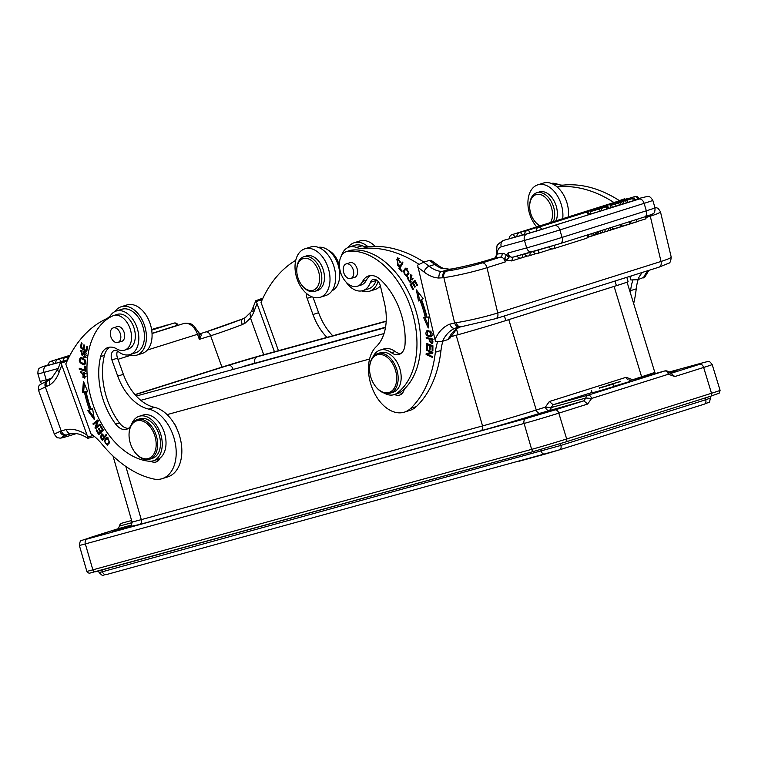 <?xml version="1.0" encoding="UTF-8"?>
<svg xmlns="http://www.w3.org/2000/svg" width="758" height="758" viewBox="0 0 758 758"><rect width="100%" height="100%" fill="white"/><g stroke="black" fill="none" stroke-linecap="round" stroke-linejoin="round"><path stroke-width="1.14" d="M620.129 381.568L607.366 385.329L620.167 381.691M613.629 386.381L629.642 381.568L628.903 379.085M599.256 387.878L612.947 384.116L599.341 388.153M612.947 384.116L613.696 386.599L600.071 390.721L592.159 392.843L591.42 390.361M669.883 373.088L677.065 370.738L669.466 372.784M319.535 276.481A16.6 10.783 72.5 0 1 314.267 289.802A16.6 10.783 72.5 0 1 302.006 285.425A16.6 10.783 72.5 0 1 296.842 272.349A16.6 10.783 72.5 0 1 296.804 268.948A16.6 10.783 72.5 0 1 308.032 258.705A16.6 10.783 72.5 0 1 319.535 276.481M314.778 291.375L317.413 290.541A18.154 11.796 -107.5 0 0 324.358 275.486A18.154 11.796 -107.5 0 0 306.488 255.91L303.854 256.744A18.154 11.796 72.5 0 1 321.724 276.319A18.154 11.796 72.5 0 1 314.778 291.375A18.154 11.796 72.5 0 1 302.556 286.098L302.006 285.425M296.804 268.948L296.871 268.086A18.154 11.796 72.5 0 1 303.854 256.744M339.423 266.342A18.154 11.796 -107.5 0 0 338.343 262.486A18.154 11.796 -107.5 0 0 328.593 250.453M339.707 274.86A18.154 11.796 -107.5 0 0 339.897 269.706M332.032 290.74A22.825 14.828 -107.5 0 0 338.125 264.968A22.825 14.828 -107.5 0 0 318.351 247.364M312.997 297.183L318.606 312.722A46.693 30.32 72.5 0 0 332.79 335.775M278.451 350.698L261.027 302.414A155.627 101.07 72.5 0 1 295.743 260.326M306.488 293.45A7.779 5.05 -107.5 0 0 307.132 298.339L312.959 314.504A46.693 30.32 -107.5 0 0 326.973 337.376M65.406 357.359A3.373 2.189 72.5 0 1 65.539 357.312A3.373 3.373 0 0 0 63.227 361.111L55.779 363.29A3.373 3.373 0 0 1 58.063 359.358A3.373 2.189 72.5 0 1 61.104 361.746M177.258 325.324L152.026 333.368M55.751 363.129L48.626 365.242A3.373 3.373 0 0 1 50.909 361.31A3.373 2.189 72.5 0 1 53.96 363.698M221.942 367.147L210.62 335.785A5.448 3.534 -107.5 0 0 205.721 331.976L242.702 318.891C241.461 319.601 241.3 321.506 242.238 324.595A30.87 1.478 -19.8 0 1 210.62 335.785L199.335 339.347L201.363 335.159L200.425 333.662M201.363 335.159L199.013 332.904L200.605 333.596L205.721 331.976A5.448 3.534 -107.5 0 0 205.513 332.051M152.026 333.539L183.948 323.467A15.302 9.939 -107.5 0 1 197.487 334.231L199.335 339.347L199.259 333.747L147.355 350.044M65.899 435.338L70.087 433.87M76.236 433.614L70.276 435.49A25.943 1.241 -19.8 0 1 65.88 435.3L70.826 433.69M51.677 378.621C49.422 379.36 48.844 381.416 49.933 384.799A41.5 26.956 -107.5 0 0 59.096 372.235A155.627 101.07 72.5 0 1 61.834 365.261L87.056 435.13A51.876 33.693 -107.5 0 0 66.088 429.549L61.218 430.961C62.544 434.002 64.458 435.3 66.96 434.865M49.933 384.799L45.376 387.082L61.218 430.961L59.854 431.529C61.246 434.476 63.265 435.736 65.88 435.3M242.238 324.595L245.175 323.098L250.491 318.038L263.737 354.735M66.088 429.549C67.898 433.14 69.679 434.476 71.442 433.557M87.833 438.314C81.722 434.343 76.103 432.79 70.996 433.661L68.286 434.391M51.174 378.839L57.911 369.146A5.448 3.146 19.7 0 0 59.096 372.235M129.097 433.188L129.144 432.61A20.75 13.473 72.5 0 1 137.122 419.648A20.75 13.473 72.5 0 1 155.797 434.144A20.75 13.473 72.5 0 1 149.61 459.225A20.75 13.473 72.5 0 1 135.635 453.189L135.265 452.744A19.717 12.801 -107.5 0 0 151.932 456.449A19.717 12.801 -107.5 0 0 154.424 434.647A19.717 12.801 -107.5 0 0 139.785 420.5A19.717 12.801 -107.5 0 0 129.097 433.188A19.717 12.801 -107.5 0 0 130.802 444.7A19.717 12.801 -107.5 0 0 135.265 452.744M137.122 419.648L139.946 418.757A20.75 13.473 72.5 0 1 158.621 433.254A20.75 13.473 72.5 0 1 152.424 458.334L149.61 459.225M120.768 341.564A7.779 5.05 -107.5 0 0 121.678 341.413A7.779 5.05 -107.5 0 0 123.999 332.013A7.779 5.05 -107.5 0 0 116.997 326.575A7.779 5.05 -107.5 0 0 116.163 326.973M111.426 329.285A7.656 4.965 72.5 0 1 113.274 327.882A7.656 4.965 72.5 0 1 119.669 332.07A7.656 4.965 72.5 0 1 119.736 341.072A7.656 4.965 72.5 0 1 117.878 342.474A7.656 4.965 72.5 0 1 111.483 338.286A7.656 4.965 72.5 0 1 111.426 329.285M131.57 424.262A15.567 10.11 -107.5 0 0 131.646 424.063A23.346 15.16 72.5 0 1 139.159 416.284A23.346 15.16 72.5 0 1 160.175 432.6A23.346 15.16 72.5 0 1 153.211 460.807A23.346 15.16 72.5 0 1 149.155 461.224A76.255 49.526 72.5 0 1 93.755 406.582A76.255 49.526 72.5 0 1 112.677 315.906A18.154 11.796 72.5 0 1 113.586 315.546A18.154 11.796 72.5 0 1 129.931 328.233A18.154 11.796 72.5 0 1 124.511 350.177A18.154 11.796 72.5 0 1 116.817 348.936A20.75 13.473 -107.5 0 0 108.034 347.515A20.75 13.473 -107.5 0 0 100.662 356.582A59.133 38.402 -107.5 0 0 104.007 402.214A59.133 38.402 -107.5 0 0 115.709 424.158A15.567 10.11 -107.5 0 0 126.633 429.255A15.567 10.11 -107.5 0 0 130.679 425.987M153.211 460.807L156.972 459.623A23.346 15.16 -107.5 0 0 160.127 457.965A23.346 15.16 -107.5 0 0 163.491 430.241A23.346 15.16 -107.5 0 0 142.921 415.1L139.159 416.284M109.976 347.136A20.75 13.473 -107.5 0 0 104.424 355.388A59.133 38.402 72.5 0 0 119.47 422.964A15.567 10.11 -107.5 0 0 128.424 428.374M124.511 350.177L128.273 348.993A18.154 11.796 -107.5 0 0 134.062 328.129A18.154 11.796 -107.5 0 0 117.348 314.362L113.586 315.546M150.842 461.252A12.971 8.423 -107.5 0 0 156.072 461.992A12.971 8.423 -107.5 0 0 156.565 461.802A12.971 8.423 -107.5 0 0 160.127 457.965M158.64 460.314A12.971 8.423 72.5 0 1 156.849 459.661M173.97 423.296L174.046 423.39A11.673 7.58 72.5 0 1 176.69 428.156A11.673 7.58 72.5 0 1 176.965 428.962M173.999 423.352A12.706 8.253 72.5 0 1 176.519 428.005M106.205 318.9A25.943 16.847 -107.5 0 0 110.895 314.968A22.825 14.828 72.5 0 1 115.358 311.358A22.825 14.828 72.5 0 1 116.23 311.036A22.825 14.828 72.5 0 1 135.417 323.732A22.825 14.828 72.5 0 1 135.303 350.641A22.825 14.828 72.5 0 1 130.84 354.251A22.825 14.828 72.5 0 1 129.969 354.573A22.825 14.828 72.5 0 1 118.22 351.56A7.779 5.05 -107.5 0 0 114.212 350.528A7.779 5.05 -107.5 0 0 111.89 359.936L117.717 376.091A46.693 30.32 -107.5 0 0 148.795 409.112A36.318 23.583 72.5 0 1 175.051 442.075A36.318 23.583 72.5 0 1 163.52 478.156A36.318 23.583 72.5 0 1 162.127 478.677A36.318 23.583 72.5 0 1 153.609 478.98A119.319 77.487 72.5 0 1 101.724 443.866A51.876 33.693 -107.5 0 0 91.007 433.889L65.785 364.011A155.627 101.07 72.5 0 1 106.205 318.9M129.969 354.573L135.616 352.792A22.825 14.828 -107.5 0 0 136.487 352.47A22.825 14.828 -107.5 0 0 144.38 334.363A22.825 14.828 -107.5 0 0 133.626 312.277A22.825 14.828 -107.5 0 0 121.877 309.255L116.23 311.036M162.127 478.677L167.774 476.896A36.318 23.583 -107.5 0 0 169.157 476.384A36.318 23.583 -107.5 0 0 180.688 440.294A36.318 23.583 -107.5 0 0 154.433 407.33A46.693 30.32 72.5 0 1 123.364 374.319L117.528 358.155A7.779 5.05 72.5 0 1 117.471 351.049M85.161 377.872L82.234 376.925M80.604 372.623L81.125 371.448M83.541 372.614L84.811 373.685L84.318 377.114L86.033 376.404M84.811 373.685L85.938 373.324M84.318 377.114L80.736 371.354L84.65 378.109L83.541 372.633L84.669 372.282M86.867 350.907L86.213 350.461M83.996 348.983L83.342 348.557M87.606 346.794L86.867 346.302L86.118 350.499L83.977 349.078L84.659 345.288L83.93 344.805L83.247 348.585L81.324 347.306L82.053 343.26L81.314 342.768L80.424 347.714L86.687 351.892L87.606 346.794M86.99 350.224L86.118 350.499M84.119 348.31L83.247 348.585M81.457 347.391L80.424 347.714M82.698 355.407L81.75 354.782L82.897 354.422L84.328 351.665M80.935 351.475L81.409 350.338M84.725 356.544L86.336 355.739M86.687 353.759L85.559 354.119L83.901 356.468L83.873 357.369L86.194 357.245L85.019 356.45M85.067 357.605L83.712 351.665L81.769 354.772L81.125 351.371L81.911 351.466L81.949 350.528L80.784 350.357L82.186 355.777L84.157 352.773M84.858 352.764L83.721 353.124L85.559 354.119M84.697 356.497L83.901 356.468M83.873 357.369L85.01 357.009M85.682 370.529L80.395 368.606M85.607 366.55L84.849 366.313L84.924 370.018L79.249 368.255L79.277 369.25L85.701 371.24L85.607 366.55M85.673 369.781L84.924 370.018M80.405 368.89L79.277 369.25M83.797 358.316L80.926 358.43L84.498 360.164L84.072 363.906L80.462 362.078L80.926 358.43M84.072 363.906L85.758 363.186M84.934 364.626L82.338 363.632M80.395 358.752L81.201 357.321M84.725 364.75L84.072 364.958C86.971 361.983 85.919 359.444 80.926 357.34C77.989 360.353 79.04 362.892 84.072 364.958L84.413 364.882M103.069 429.672L100.786 431.444L103.164 429.852M101.373 431.624L98.834 433.377L101.193 431.311M99.601 433.86L99.241 433.244M100.956 425.977L100.236 426.204L102.349 429.9M96.977 430.127L96.266 430.354L98.748 434.704L103.344 430.156L100.776 425.664L100.236 426.204M100.786 431.444L98.881 428.118L98.341 428.649L100.245 431.984M99.052 428.422L98.341 428.649M98.834 433.377L96.806 429.814L96.266 430.354M87.672 391.554L86.128 391.952L87.776 391.81L83.446 381.331L82.508 392.256L85.559 391.734L83.636 391.905L84.356 383.529M94.001 417.241L88.885 410.267L87.757 410.628L94.409 419.686L92.571 408.59L91.064 409.225L92.59 408.704M88.885 410.267L90.638 409.528A90.003 58.451 72.5 0 1 85.559 391.734M83.636 391.905L82.508 392.256M84.432 392.094A90.003 58.451 -107.5 0 0 89.51 409.879L90.638 409.528M87.757 410.628L89.51 409.879M91.064 409.225A87.407 56.765 72.5 0 1 86.128 391.952M96.351 428.043L94.987 427.929L95.413 428.782L100.35 424.859L99.942 424.063L96.067 427.152L100.141 424.452M94.267 423.893L98.057 420.311M96.114 427.578L96.285 427.076M96.067 427.152L98.294 420.775L97.867 419.923L92.931 423.845L93.329 424.641L97.204 421.562L94.987 427.929M94.058 423.485L92.931 423.845M98.114 421.268L97.204 421.562M108.612 438.01L107.788 438.162M106.764 444.444C104.263 442.663 104.396 440.635 107.172 438.361C109.692 440.209 109.559 442.236 106.764 444.444L109.408 442.975M105.703 439.46L107.266 437.375M107.854 445.05L106.499 444.425M109.664 442.16L106.698 437.451L104.31 440.644L107.295 445.334L109.664 442.16M101.401 437.565L101.004 436.798L101.752 434.931L103.874 437.195L102.358 439.024L101.411 437.555M102.358 439.034L103.486 438.674L105.002 436.835L103.874 437.195M103.012 434.552L101.752 434.931M101.544 436.959L100.416 437.319L102.349 440.389L106.594 435.272L106.101 434.505L104.377 436.589L106.471 435.073M101.383 435.177L102.141 433.908M103.107 439.469L102.737 438.91M104.377 436.589L101.572 433.936L100.435 437.309M87.056 435.13L87.862 438.276L94.608 436.627M87.919 437.053L93.111 435.414M67.737 359.69L60.574 362.315L61.303 363.006L67.026 361.196M61.834 365.261L61.303 363.006M46.38 386.656C45.565 383.52 46.266 381.397 48.484 380.289L48.446 380.308M242.702 318.881L243.754 318.426M245.725 317.441C244.057 318.123 243.877 320.009 245.175 323.098M250.064 313.641L250.491 318.038A41.5 26.956 -107.5 0 0 254.337 310.638A155.627 101.07 72.5 0 1 257.076 303.664L255.816 300.718L262.979 298.093M255.825 300.718L251.334 311.576L254.337 310.638L253.229 307.577M262.268 299.609L256.545 301.409M257.076 303.664L274.453 351.797M540.255 225.78A16.6 10.783 72.5 0 1 534.902 221.459A16.6 10.783 72.5 0 1 529.671 205.636A16.6 10.783 72.5 0 1 529.709 204.982A16.6 10.783 72.5 0 1 541.923 195.128A16.6 10.783 72.5 0 1 552.497 215.272A16.6 10.783 72.5 0 1 550.554 222.53M556.04 220.796A18.154 11.796 -107.5 0 0 557.329 214.533A18.154 11.796 -107.5 0 0 539.383 191.945L536.749 192.778A18.154 11.796 72.5 0 1 554.695 215.367A18.154 11.796 72.5 0 1 553.406 221.63M539.658 225.969A18.154 11.796 72.5 0 1 535.451 222.132L534.902 221.459M529.709 204.982L529.766 204.12A18.154 11.796 72.5 0 1 536.749 192.778M633.66 303.607A119.319 77.487 -107.5 0 0 636.237 288.864A51.876 33.693 72.5 0 1 638.132 279.569M632.864 280.185A51.876 33.693 -107.5 0 0 630.59 290.646A119.319 77.487 72.5 0 1 630.324 292.777M619.182 200.491A155.627 101.07 -107.5 0 0 563.564 185.085A25.943 16.847 72.5 0 1 557.414 184.137A22.825 14.828 -107.5 0 0 551.635 183.341A22.825 14.828 -107.5 0 0 551.246 183.398M557.092 186.913A25.943 16.847 -107.5 0 0 557.916 186.866A155.627 101.07 72.5 0 1 613.942 202.528M644.84 276.964L637.781 279.683L630.874 279.967L629.851 276.367M612.123 227.173L612.72 229.181L610.806 229.788M636.891 221.611L646.024 218.806L645.314 216.428M604.676 229.286L605.386 231.673L601.075 232.943L598.621 233.663L597.91 231.275M605.386 231.673L610.844 229.911L610.133 227.533M631.082 223.525L636.919 221.687L636.208 219.308M630.448 221.393L631.101 223.563L622.024 226.178M629.339 221.743L629.983 223.913M597.749 233.919L598.621 233.663M597.437 231.484L598.147 233.871L593.675 235.113M595.864 232.308L596.489 234.393M595.475 232.431L596.072 234.412M600.45 230.858L601.075 232.943M602.676 232.441L602.051 230.356M593.097 233.18L593.741 235.34L588.113 236.951M591.685 233.625L592.33 235.785M621.446 224.235L622.091 226.396L612.71 229.134M620.016 224.69L620.66 226.85M599.464 208.981L601.141 208.459L601.805 210.696L600.137 211.226L599.464 208.981L590.084 211.681L590.757 213.917L600.137 211.226M602.638 207.844L590.084 211.681M607.575 206.432L606.182 206.868L606.855 209.104L608.238 208.668L607.575 206.432L602.61 207.73M606.182 206.868L601.141 208.459M601.767 210.563L606.855 209.104M588.473 214.836A3.373 2.189 -107.5 0 0 585.669 212.392A3.373 2.189 -107.5 0 0 585.432 212.448A3.373 3.373 0 0 1 589.591 214.448L536.351 231.133M587.63 214.978L588.805 214.647M524.801 234.307L517.032 236.619M517.003 236.468L509.556 238.675M536.323 230.982L524.839 234.459M637.857 198.947A3.373 2.189 -107.5 0 0 634.806 196.559A3.373 3.373 0 0 1 638.966 198.568L634.768 199.923M590.719 213.822L589.487 214.211M637.004 199.098L638.189 198.757M616.633 203.305L623.133 201.524L616.633 203.305M621.693 201.979L622.356 204.215L620.954 204.594M622.356 204.215L623.796 203.76L623.133 201.524M611.346 205.058L614.283 204.205L611.365 205.124M610.882 205.304L620.3 202.414L610.882 205.304M610.133 205.617L610.806 207.853L608.475 208.327L607.802 206.091M618.661 202.926L619.333 205.162L620.963 204.651L620.3 202.414M612.303 207.304L616.093 206.11L615.43 203.874M616.093 206.11L619.333 205.162M610.806 207.853L612.331 207.379L611.659 205.143M621.92 201.694L634.209 198.028L621.92 201.694M625.644 200.728L626.316 202.964L623.768 203.665M632.731 198.492L633.394 200.728L634.872 200.264L634.209 198.028M627.662 202.424L633.394 200.728M626.316 202.964L627.69 202.528L627.027 200.292M503.416 240.409L503.653 240.343A15.302 9.939 72.5 0 0 503.416 240.409C498.736 243.337 496.585 245.403 496.945 246.577L496.13 256.242L495.107 257.891L497.087 254.129L496.386 257.028M452.441 268.882L441.829 271.459C439.981 271.639 438.958 273.818 438.759 278.015L442.795 277.788C442.331 274.557 443.231 272.378 445.496 271.26L452.062 268.948A36.318 3.079 -13.3 0 0 490.341 259.425A5.448 3.534 72.5 0 0 489.952 259.52C478.563 263.035 465.999 266.153 452.27 268.891L449.352 269.194M459.935 326.944C457.453 327.371 455.681 326.035 454.62 322.927L449.712 324.197A51.876 33.693 -107.5 0 0 434.997 339.584L435.632 341.564L442.53 341.28L448.177 339.499A46.428 30.149 72.5 0 1 455.624 329.522L459.67 327.02M461.148 326.745C458.874 327.086 457.235 325.732 456.231 322.671L454.62 322.927L443.875 277.636A5.448 4.112 -97.7 0 1 446.576 271.108L445.496 271.26M456.231 322.671A31.381 2.662 -13.3 0 0 497.741 312.969A5.448 3.534 72.5 0 1 495.846 318.635L455.406 328.11C453.341 328.963 451.446 327.655 449.712 324.197M442.53 341.28A46.428 30.149 -107.5 0 1 455.406 328.11L457.102 327.579M456.61 328.963L455.624 329.522M449.361 269.232L441.156 268.228L440.682 267.129M436.949 264.741L434.779 264.466A36.052 23.413 72.5 0 0 441.156 268.228L443.023 268.313M353.664 277.599A7.779 5.05 -107.5 0 0 354.573 277.447A7.779 5.05 -107.5 0 0 357.283 269.346A7.779 5.05 -107.5 0 0 349.893 262.609A7.779 5.05 -107.5 0 0 349.059 263.007M344.947 264.618A7.656 4.965 72.5 0 1 346.169 263.917A7.656 4.965 72.5 0 1 352.84 268.711A7.656 4.965 72.5 0 1 352.006 277.807A7.656 4.965 72.5 0 1 350.774 278.508A7.656 4.965 72.5 0 1 344.104 273.714A7.656 4.965 72.5 0 1 344.947 264.618M372.917 356.999A23.346 15.16 72.5 0 1 380.052 350.12A23.346 15.16 72.5 0 1 391.431 352.716A15.567 10.11 -107.5 0 0 399.021 354.45A15.567 10.11 -107.5 0 0 405.009 344.701A59.133 38.402 -107.5 0 0 402.849 320.141A59.133 38.402 -107.5 0 0 380.535 279.711A20.75 13.473 -107.5 0 0 368.653 275.94A20.75 13.473 -107.5 0 0 362.608 281.426A18.154 11.796 72.5 0 1 357.321 286.24A18.154 11.796 72.5 0 1 340.077 270.521A18.154 11.796 72.5 0 1 346.397 251.609A18.154 11.796 72.5 0 1 347.922 251.296A76.255 49.526 72.5 0 1 413.953 318.644A76.255 49.526 72.5 0 1 397.05 393.146A23.346 15.16 72.5 0 1 394.094 394.653A23.346 15.16 72.5 0 1 384.306 393.108M400.811 353.569A15.567 10.11 72.5 0 1 395.193 351.532A23.346 15.16 -107.5 0 0 383.813 348.936L380.052 350.12M394.094 394.653L397.855 393.459A23.346 15.16 -107.5 0 0 400.811 391.952A76.255 49.526 -107.5 0 0 404.308 389.034A76.255 49.526 -107.5 0 0 413.29 303.001A76.255 49.526 -107.5 0 0 351.684 250.102A18.154 11.796 -107.5 0 0 350.158 250.424L346.397 251.609M394.605 394.492A12.971 8.423 -107.5 0 0 398.689 395.306A12.971 8.423 -107.5 0 0 399.608 395.098A12.971 8.423 -107.5 0 0 404.308 389.034M402.176 393.421A12.971 8.423 72.5 0 1 399.93 392.53M390.114 393.184L393.127 392.237A20.75 13.473 -107.5 0 0 400.357 370.624A20.75 13.473 -107.5 0 0 380.639 352.659L377.636 353.607A20.75 13.473 72.5 0 1 397.344 371.572A20.75 13.473 72.5 0 1 390.114 393.184A20.75 13.473 72.5 0 1 376.148 387.149L375.779 386.703A19.717 12.801 -107.5 0 0 391.554 391.156A19.717 12.801 -107.5 0 0 395.913 371.903A19.717 12.801 -107.5 0 0 381.464 354.602A19.717 12.801 -107.5 0 0 369.61 367.147A19.717 12.801 -107.5 0 0 370.33 375.362A19.717 12.801 -107.5 0 0 375.779 386.703M369.61 367.147L369.648 366.569A20.75 13.473 72.5 0 1 377.636 353.607M357.321 286.24L361.083 285.055A18.154 11.796 -107.5 0 0 366.37 280.242A20.75 13.473 72.5 0 1 370.596 275.552M423.94 262.088A155.627 101.07 -107.5 0 0 368.312 246.682A25.943 16.847 72.5 0 1 362.163 245.725A22.825 14.828 -107.5 0 0 356.393 244.929A22.825 14.828 -107.5 0 0 354.772 245.289L349.135 247.07A22.825 14.828 72.5 0 1 350.746 246.71A22.825 14.828 72.5 0 1 356.525 247.506A25.943 16.847 -107.5 0 0 362.675 248.463A155.627 101.07 72.5 0 1 418.994 264.324M437.622 341.782A51.876 33.693 -107.5 0 0 435.348 352.243A119.319 77.487 72.5 0 1 410.665 408.382A36.318 23.583 72.5 0 1 404.384 412.144A36.318 23.583 72.5 0 1 401.806 412.712A36.318 23.583 72.5 0 1 372.131 387.944A36.318 23.583 72.5 0 1 376.243 346.643A46.693 30.32 -107.5 0 0 384.42 302.849L380.469 286.173A7.779 5.05 -107.5 0 0 373.078 279.437A7.779 5.05 -107.5 0 0 370.482 282.279A22.825 14.828 72.5 0 1 362.864 290.608L368.511 288.826A22.825 14.828 -107.5 0 0 376.12 280.498A7.779 5.05 72.5 0 1 376.338 279.948M362.864 290.608A22.825 14.828 72.5 0 1 361.244 290.968A22.825 14.828 72.5 0 1 346.112 282.128M341.308 256.043A22.825 14.828 72.5 0 1 349.135 247.07M404.384 412.144L410.021 410.362A36.318 23.583 -107.5 0 0 416.303 406.601A119.319 77.487 -107.5 0 0 440.985 350.461A51.876 33.693 72.5 0 1 442.89 341.166M411.926 275.296L410.675 275.675L412.646 279.901L410.41 274.709L410.448 280.015L409.197 281.436L408.382 277.618M410.789 282.308L409.737 281.654M410.542 275.732L411.007 274.69M413.148 278.802L412.096 279.134M408.401 277.646L407.851 276.888L407.283 278.129L410.249 282.63L410.675 275.675M411.585 279.655L410.457 280.015M409.955 281.597L409.197 281.436M400.063 267.981L402.915 262.78M401.721 271.8L402.138 271.08L399.883 268.285L402.981 262.855L402.375 262.107L398.869 268.266L401.721 271.8M399.997 267.906L398.869 268.266M407.074 275.097L408.818 273.799M407.586 268.796L406.25 269.118C408.932 271.25 408.837 273.363 405.947 275.457C403.228 273.24 403.332 271.127 406.25 269.118L407.378 268.768M407.472 275.04L405.947 275.457M407.207 276.13L405.682 275.429M404.469 270.416L406.061 268.105M403.228 271.203L406.648 276.405L408.932 273.363L405.492 268.18L403.228 271.203L404.194 270.9M432.79 353.076L427.54 354.318L427.294 353.38M432.515 352.148L426.167 353.616L426.11 354.517L432.524 357.482L432.572 356.648L427.54 354.318L432.78 353.19L432.837 352.299L426.432 349.334L426.384 350.168L427.484 349.817M426.384 350.168L431.416 352.498M427.237 354.157L426.11 354.517M430.544 345.534L428.355 344.246L427.228 344.606L429.416 345.383L429.407 349.106L430.156 349.372L430.174 345.648L432.145 346.349L432.126 350.329L432.884 350.594L432.903 345.733L426.47 343.44L426.46 348.462L427.218 348.225M432.903 345.866L430.174 345.648M427.597 344.483L427.597 343.848M426.46 348.462L427.218 348.737L427.228 344.606M430.544 345.023L429.416 345.383M430.165 348.87L429.407 349.106M432.903 346.112L432.145 346.349M432.894 350.082L432.126 350.329M411.499 284.629L411.253 284.174L415.128 280.706M412.864 289.603L413.423 289.101L411.177 284.923L412.797 283.473L414.816 287.235L415.375 286.742L413.347 282.98L414.806 281.673L416.976 285.69L417.535 285.188L414.882 280.271L410.125 284.525L412.864 289.603M413.498 283.255L412.797 283.473M415.517 281.445L414.806 281.673M411.253 284.174L410.125 284.525M419.591 300.452L417.98 291.934M428.384 325.428L424.887 317.488M426.422 317.081A87.407 56.765 -107.5 0 0 421.097 299.912L419.97 300.263A87.407 56.765 72.5 0 1 425.295 317.431L426.422 317.081M425.295 317.431L423.675 317.659L428.232 328.006L428.876 316.939L426.981 317.204A90.003 58.451 -107.5 0 0 421.495 299.524L423.21 298.69L416.398 289.888L418.492 300.983L419.97 300.263M432.619 339.271L429.606 339.148L433.026 339.376M433.102 341.953L431.529 342.824L432.752 342.426M431.975 342.303C430.572 343.507 429.777 342.455 429.606 339.148M431.889 339.726L431.994 342.313M429.994 339.025L427.36 337.689M432.42 343.459L431.075 342.853M428.848 338.959L431.946 343.762L432.733 342.616L432.61 339.016L426.195 337.395L426.242 338.295L429.976 338.599M426.242 338.295L427.37 337.945M430.459 336.021L427.266 335.15L427.484 331.407L430.752 332.336L430.459 336.021L432.212 335.301M430.506 331.151L427.484 331.407M431.302 336.704L428.592 335.946M426.877 331.777L427.796 330.384M427.19 330.507L426.991 330.573C424.707 334.089 426.043 336.192 430.989 336.865C433.292 333.312 431.965 331.208 426.991 330.573L427.389 330.45M399.267 258.44L397.675 258.829L400.508 262.694L397.325 257.843L398.272 266.314L399.343 265.508L398.812 264.589L397.732 265.319L397.675 258.829M398.822 266.02L397.552 265.309M396.567 259.899L397.912 257.777M398.86 264.968L397.732 265.319M400.612 261.955L399.798 262.221M434.997 339.584L417.62 265.148L423.637 262.183L429.284 260.401L430.648 261.046M449.598 338.551L448.177 339.499M445.505 271.307L441.838 271.516M490.341 259.425L495.741 257.786L497.087 254.129M506.088 255.294L504.676 258.44L506.723 260.041L508.997 257.369L507.993 253.02L506.306 255.114L508.864 256.896M504.676 258.44L505.254 261.946L506.723 260.041L511.688 260.932L513.005 257.133C510.551 257.578 508.883 256.204 507.993 253.02L526.658 247.894A26.198 0.483 -16.6 0 0 543.808 242.958A26.198 0.483 -16.6 0 0 562.076 237.396A5.448 3.534 72.5 0 1 562.199 237.851A5.448 3.534 72.5 0 1 560.295 243.526A5.448 3.534 72.5 0 1 560.219 243.555L532.163 251.864A5.448 4.141 -105.4 0 1 532.05 251.902A5.448 4.141 -105.4 0 1 526.658 247.894L524.441 240.438A5.448 4.141 -105.4 0 1 526.829 233.976L503.653 240.343A5.448 4.141 74.6 0 0 501.256 246.805L524.441 240.438A26.198 0.483 163.4 0 0 559.849 229.939L562.076 237.396L646.337 210.809L644.12 203.352A5.448 3.534 -107.5 0 0 639.146 199.07L526.829 233.976M495.741 257.786L500.47 257.142A5.448 3.534 -107.5 0 1 505.254 261.946L487.006 267.697A5.448 3.534 72.5 0 0 482.221 262.903L500.47 257.142A3.117 2.35 82.3 0 0 502.004 253.418A8.556 5.562 -107.5 0 1 506.316 255.114L508.997 257.369M615.534 202.026L624.526 198.804L625.89 199.449M552.857 410.021L534.617 415.289L552.857 410.021M131.456 525.389L112.099 531.311L131.153 525.777M508.77 319.649A38.904 0.72 163.4 0 1 502.857 321.496A35.275 0.654 -16.6 0 0 505.813 320.568L616.406 285.681A35.275 0.654 -16.6 0 0 619.096 284.828A38.904 0.72 163.4 0 1 614.103 286.42L508.77 319.649L536.266 410.002A4.15 2.691 -107.5 0 0 540.037 413.233A43.879 0.815 -16.6 0 1 480.724 430.819A4.15 3.155 74.6 0 0 482.562 425.93L456.174 335.244L458.126 334.704A35.275 0.654 -16.6 0 0 502.857 321.496M592.045 392.473L553.122 404.753L551.132 407.558A4.15 3.155 -105.4 0 1 549.124 410.372A4.15 2.691 72.5 0 1 545.343 407.141L551.132 407.558L585.858 398.026L583.868 400.83L587.639 404.052L591.647 398.443L585.858 398.026A4.15 3.155 -105.4 0 1 587.876 395.212L664.614 371.003L629.386 380.696M668.907 372.311L668.395 374.234A4.15 2.691 -107.5 0 0 664.614 371.003A4.15 3.155 -105.4 0 1 664.7 370.975A4.15 4.15 0 0 1 668.944 372.273L670.953 373.353M627.359 379.512L626.089 377.313L632.513 379.644A4.15 2.691 -107.5 0 0 632.56 379.805M131.703 524.981L118.115 528.714L119.3 526.545M619.096 284.828A35.275 0.654 -16.6 0 0 628.117 281.673L626.819 277.324M378.119 281.464A25.421 16.505 72.5 0 1 369.478 291.243A25.421 16.505 72.5 0 1 367.677 291.65A25.421 16.505 72.5 0 1 361.642 290.911M347.95 247.534A25.421 16.505 72.5 0 1 354.185 242.759A25.421 16.505 72.5 0 1 355.985 242.361A25.421 16.505 72.5 0 1 367.981 246.71M375.134 246.35A25.421 16.505 -107.5 0 0 361.623 240.58A25.421 16.505 -107.5 0 0 359.823 240.978L354.185 242.759M369.478 291.243L375.115 289.461A25.421 16.505 -107.5 0 0 380.402 285.908M568.367 216.911A25.421 16.505 -107.5 0 0 545.21 182.659A25.421 16.505 -107.5 0 0 543.41 183.066L537.763 184.848A25.421 16.505 72.5 0 1 539.573 184.44A25.421 16.505 72.5 0 1 562.72 218.692M536.749 226.888A25.421 16.505 72.5 0 1 527.919 202.178A25.421 16.505 72.5 0 1 537.763 184.848M320.16 297.297L325.807 295.516A25.421 16.505 -107.5 0 0 326.774 295.156A25.421 16.505 -107.5 0 0 333.653 265.546A25.421 16.505 -107.5 0 0 310.505 247.032L304.868 248.814A25.421 16.505 72.5 0 1 328.006 267.328A25.421 16.505 72.5 0 1 321.136 296.937A25.421 16.505 72.5 0 1 320.16 297.297A25.421 16.505 72.5 0 1 297.022 278.773A25.421 16.505 72.5 0 1 303.892 249.174A25.421 16.505 72.5 0 1 304.868 248.814M115.055 311.5A25.421 16.505 72.5 0 1 120.304 307.085A25.421 16.505 72.5 0 1 121.289 306.725A25.421 16.505 72.5 0 1 144.427 325.239A25.421 16.505 72.5 0 1 137.558 354.848A25.421 16.505 72.5 0 1 136.582 355.208A25.421 16.505 72.5 0 1 128.746 354.877M136.582 355.208L142.22 353.427A25.421 16.505 -107.5 0 0 143.205 353.067A25.421 16.505 -107.5 0 0 150.075 323.458A25.421 16.505 -107.5 0 0 126.927 304.943L121.289 306.725M560.333 443.62L560.873 445.429L705.707 399.731L705.177 397.95M705.707 399.731L710.521 398.083C708.37 405.492 711.07 400.783 704.438 404.109A3.894 2.53 -107.5 0 0 705.707 399.731M674.468 413.565L704.381 404.128A3.894 2.53 -107.5 0 0 704.438 404.109L559.603 449.807A3.894 2.53 72.5 0 1 559.546 449.826L545.173 454.089A3.894 2.956 -105.4 0 1 545.087 454.108A3.894 2.956 -105.4 0 1 541.24 451.247L540.7 449.456M101.951 569.978L102.463 571.731L560.873 445.429A3.894 2.53 72.5 0 1 559.603 449.807L106.319 574.592A3.894 2.956 74.6 0 0 106.404 574.564L132.243 567.467M99.08 572.555L102.463 571.731A3.894 2.956 74.6 0 0 106.319 574.592C101.866 574.469 104.86 578.022 99.08 572.555L98.587 570.907M311.955 296.823L307.132 298.339M312.959 314.504L318.606 312.722M167.338 325.191A3.373 2.189 -107.5 0 0 166.4 325.182A3.373 2.189 -107.5 0 0 166.277 325.229M57.93 359.406A3.373 2.189 72.5 0 1 58.063 359.358L69.755 355.673M69.556 356.042L65.539 357.312A3.373 2.189 72.5 0 1 68.163 358.799M176.927 325.514A3.373 2.189 -107.5 0 0 173.876 323.126A3.373 2.189 -107.5 0 0 173.753 323.173M159.54 327.342A3.373 2.189 -107.5 0 0 158.602 327.333A3.373 3.373 0 0 1 159.995 327.2M199.013 332.904L193.745 325.713C192.172 325.03 191.878 322.728 184.061 323.429A5.448 4.141 -105.4 0 0 183.948 323.467L184.061 323.429A5.448 4.141 -105.4 0 1 184.393 323.363M48.446 364.731A5.448 3.534 72.5 0 0 48.37 364.759L46.399 365.906L61.047 361.888M41.434 383.567L40.127 381.321A26.198 0.483 -16.6 0 0 46.229 379.834A5.448 4.141 74.6 0 0 46.712 381.028M51.866 378.28L46.229 379.834L44.011 372.377A26.198 0.483 163.4 0 1 37.9 373.865L40.127 381.321M46.399 365.906A5.448 4.141 74.6 0 0 44.011 372.377L58.158 368.492M130.442 355.379L117.954 359.32M242.494 318.966A36.318 1.734 -19.8 0 1 205.93 331.919M76.264 433.614L70.068 435.566C58.537 439.09 60.848 437.83 59.285 438.067C57.911 437.328 58.015 439.375 54.453 434.419A31.381 1.497 -19.8 0 1 59.854 431.529M119.47 422.964L115.709 424.158M104.424 355.388L100.662 356.582M117.528 358.155L111.89 359.936M117.717 376.091L123.364 374.319M154.433 407.33L148.795 409.112M85.199 359.946L84.498 360.164M105.191 440.37L104.31 440.644M47.479 380.715A5.448 4.131 67 0 0 47.195 380.819A5.448 4.131 67 0 0 45.376 387.082A31.381 1.497 160.2 0 0 38.62 390.55L54.453 434.419M630.59 290.646L636.237 288.864M554.553 185.037L557.414 184.137M557.916 186.866L563.564 185.085M608.854 230.574L608.143 228.186M522.527 254.517A3.373 2.189 72.5 0 1 521.333 257.947A3.373 3.373 0 0 1 517.183 255.986M529.994 252.471A3.373 2.189 72.5 0 1 528.809 255.891L536.001 253.627M587.895 237.254L637.146 221.715A3.373 2.189 -107.5 0 0 637.715 221.374M538.587 250.055A3.373 2.189 72.5 0 1 537.394 253.494A3.373 2.189 72.5 0 1 537.157 253.542M554.43 245.346A3.373 2.189 72.5 0 1 553.245 248.795A3.373 2.189 72.5 0 1 552.999 248.851M586.029 238.429A3.373 2.189 -107.5 0 0 586.266 238.382A3.373 2.189 -107.5 0 0 587.459 234.961M585.432 212.448L538.635 227.211A3.373 2.189 72.5 0 1 538.872 227.154A3.373 2.189 72.5 0 1 541.686 229.598M628.59 198.52A3.373 2.189 -107.5 0 0 627.899 198.454A3.373 2.189 -107.5 0 0 627.662 198.511L519.315 232.687A3.373 2.189 72.5 0 1 519.552 232.64A3.373 2.189 72.5 0 1 522.357 235.075M621.124 200.576A3.373 2.189 -107.5 0 0 620.423 200.51A3.373 2.189 -107.5 0 0 620.186 200.567L511.84 234.743A3.373 2.189 72.5 0 1 512.076 234.686A3.373 2.189 72.5 0 1 514.89 237.131M634.806 196.559L527.113 230.536A3.373 2.189 72.5 0 1 530.164 232.924M641.192 197.895A5.448 4.141 -105.4 0 1 641.306 197.866L637.81 198.823L641.192 197.895L639.146 199.07M658.73 267.214A5.448 3.534 -107.5 0 0 659.119 267.129A5.448 3.534 -107.5 0 0 661.014 261.463L497.741 312.969L487.006 267.697A31.381 2.662 166.7 0 1 443.875 277.636L442.795 277.788M429.284 260.401A161.075 104.613 -107.5 0 1 434.779 264.466L429.132 266.248A36.052 23.413 -107.5 0 0 441.829 271.468M423.637 262.183A161.075 104.613 72.5 0 1 429.132 266.248A5.448 3.013 127.9 0 0 424.063 272.008A41.5 26.956 -107.5 0 0 438.759 278.015M391.431 352.716L395.193 351.532M397.05 393.146L400.811 391.952M347.922 251.296L351.684 250.102M362.608 281.426L366.37 280.242M362.675 248.463L368.312 246.682M362.163 245.725L356.525 247.506M376.12 280.498L370.482 282.279M416.303 406.601L410.665 408.382M440.985 350.461L435.348 352.243M407.283 278.129L408.42 277.769M430.752 332.336L431.473 332.108M417.895 267.47A155.627 101.07 72.5 0 1 424.063 272.008M654.846 207.209L658.134 208.346L660.445 211.709A31.381 2.662 166.7 0 1 650.279 216.191A5.448 3.534 -107.5 0 0 649.966 215.187M660.445 211.709L671.181 256.971A31.381 2.662 -13.3 0 1 661.014 261.463L650.279 216.191L645.683 217.641M482.221 262.903A25.943 2.198 166.7 0 1 446.576 271.108M501.256 246.805A9.854 6.405 72.5 0 0 497.286 254.053L502.004 253.418M554.884 225.657A5.448 3.534 72.5 0 1 559.849 229.939L644.12 203.352A26.198 0.483 163.4 0 0 652.809 200.377L655.035 207.834A26.198 0.483 -16.6 0 1 646.337 210.809A5.448 3.534 -107.5 0 1 646.46 211.274A5.448 3.534 -107.5 0 1 644.565 216.94L560.295 243.526L512.901 257.161M531.936 251.931L513.005 257.133M560.38 243.498L644.48 216.968A5.448 3.534 -107.5 0 0 644.565 216.94L652.515 214.135C652.989 213.206 655.111 214.353 655.035 207.834M520.718 258.08L511.688 260.932M643.419 277.902A46.428 30.149 72.5 0 1 648.071 270.615M642.433 272.397A46.428 30.149 -107.5 0 0 637.781 279.683M631.196 275.94A51.876 33.693 -107.5 0 0 630.239 277.987M625.208 199.288A161.075 104.613 -107.5 0 0 624.526 198.804M386.182 321.373L257.199 356.791A5.306 4.027 74.6 0 0 254.868 363.091L244.73 366M385.547 327.2L254.896 363.205M257.199 356.791L228.376 365.337A5.306 3.439 -107.5 0 1 233.113 369.193M135.123 394.757L228.376 365.337M255.427 363.063L385.528 327.342L255.427 363.063M263.765 354.725A5.192 3.942 74.6 0 0 263.661 354.753A5.192 3.942 74.6 0 0 263.547 354.791A30.093 0.559 163.4 0 0 222.88 366.844A5.192 3.373 -107.5 0 0 222.805 366.872A5.192 3.373 -107.5 0 0 222.729 366.9M222.88 366.844L134.971 394.586L222.805 366.872L263.661 354.753L386.192 321.108L263.547 354.791M136.279 396.046L385.481 327.617M384.031 333.548L140.808 400.328M125.809 466.426L141.291 519.637L482.562 425.93A39.729 0.739 -16.6 0 0 536.266 410.002L545.343 407.141L549.351 401.522L626.089 377.313M480.724 430.819L139.453 524.527A4.15 3.155 -105.4 0 0 141.291 519.637A39.729 0.739 -16.6 0 1 132.025 521.902C131.522 525.654 130.878 527.227 130.092 526.62M121.725 523.276A4.15 2.691 72.5 0 1 122.104 523.105L131.627 520.49M89.16 537.848A4.15 2.691 72.5 0 1 89.226 537.829A4.15 2.691 72.5 0 1 89.283 537.81L118.115 528.714L119.243 526.545A4.15 4.15 0 0 1 122.104 523.105A4.15 2.691 72.5 0 1 122.171 523.086A4.15 3.155 74.6 0 0 120.152 525.9L132.167 522.603M540.037 413.233L583.868 400.83L555.036 409.926A4.15 2.691 72.5 0 1 558.807 413.148L566.671 438.967L711.497 393.279L703.642 367.459A25.677 0.474 163.4 0 0 712.169 364.541C710.284 362.097 709.223 361.14 708.986 361.68C707.006 361.746 709.753 360.96 702.079 362.987L668.812 372.121L701.993 363.006A4.15 3.155 -105.4 0 1 702.079 362.987A4.15 3.155 -105.4 0 1 702.173 362.959M670.906 373.362L674.81 376.555L703.642 367.459A4.15 2.691 -107.5 0 0 699.871 364.228L701.993 363.006M671.038 373.324L699.871 364.228M549.351 401.522L553.122 404.753L587.876 395.212A4.15 2.691 72.5 0 1 591.647 398.443L668.395 374.234L674.81 376.555M632.371 379.853L641.6 376.773L614.103 286.42M664.7 370.975L630.012 380.507M629.87 380.544L629.348 380.601M587.639 404.052L558.807 413.148A25.677 0.474 163.4 0 1 524.1 423.447A4.15 3.155 -105.4 0 1 525.938 418.549L555.036 409.926M525.938 418.549L87.161 539.033A4.15 3.155 74.6 0 0 85.332 543.922A25.677 0.474 163.4 0 1 79.344 545.39L86.829 571.314A25.914 0.483 -16.6 0 0 92.864 569.836L531.642 449.361L524.1 423.447L85.332 543.922L92.864 569.836A2.596 1.971 74.6 0 0 95.442 571.769A2.596 1.971 74.6 0 0 95.499 571.75L534.153 451.304M87.161 539.033L89.283 537.81M130.253 526.526L139.453 524.527M641.77 377.276A4.15 2.691 72.5 0 1 641.6 376.773A39.729 0.739 -16.6 0 0 654.779 372.263L655.424 373.523M531.642 449.361A25.914 0.483 -16.6 0 0 566.671 438.967A2.596 1.687 72.5 0 1 565.828 441.914A2.596 1.687 72.5 0 1 565.79 441.923L534.267 451.275A2.596 1.971 -105.4 0 1 534.21 451.285A2.596 1.971 -105.4 0 1 531.642 449.361M711.497 393.279A25.914 0.483 -16.6 0 0 720.1 390.332L719.209 393.156L710.663 396.216A2.596 1.687 -107.5 0 0 711.497 393.279M565.866 441.895L710.625 396.235A2.596 1.687 -107.5 0 0 710.663 396.216L565.828 441.914L534.21 451.285L89.548 573.2C88.307 573.057 87.397 572.423 86.829 571.314M545.011 454.127L519.334 461.177M589.449 440.389L559.66 449.788M167.101 414.617L369.563 359.027M450.489 336.808L456.174 335.244M458.126 334.704L456.458 329.124M504.43 315.934L505.813 320.568M616.406 285.681L615.022 281.038M710.028 396.425L710.521 398.083M167.802 325.049A3.373 3.373 0 0 0 166.4 325.182L151.638 329.834M151.685 330.128L173.876 323.126A3.373 3.373 0 0 1 178.016 325.068M50.909 361.31L69.944 355.303M151.591 329.55L158.602 327.333M48.37 364.759L40.42 367.564C39.947 368.502 37.815 367.346 37.9 373.865M113.274 327.882L117.916 326.423M117.878 342.474L122.521 341.015M82.215 372.017L81.087 372.368M82.252 351.011L81.125 351.371M85.284 352.356L84.157 352.707M57.911 369.146L60.583 362.315M50.748 379.104L47.981 380.544M38.62 390.55C38.194 384.467 39.416 386.106 40.003 384.657L48.199 380.393M242.579 318.929L245.232 317.63M251.23 311.746L245.279 317.602M527.407 256.033L521.333 257.947M524.659 253.93A3.373 3.373 0 0 0 528.809 255.891M637.146 221.715A3.373 3.373 0 0 0 638.028 221.289M533.262 251.571A3.373 3.373 0 0 0 537.394 253.494L551.843 248.927M549.143 246.947A3.373 3.373 0 0 0 553.245 248.795L586.266 238.382A3.373 3.373 0 0 0 588.578 234.61M538.635 227.211A3.373 3.373 0 0 0 536.342 231.057M519.315 232.687A3.373 3.373 0 0 0 517.022 236.543M629.055 198.378A3.373 3.373 0 0 0 627.662 198.511M621.579 200.425A3.373 3.373 0 0 0 620.186 200.567M511.84 234.743A3.373 3.373 0 0 0 509.547 238.599M527.113 230.536A3.373 3.373 0 0 0 524.82 234.393M495.107 257.891L489.952 259.52M459.793 327.001L456.638 328.981L449.646 338.58M440.853 267.214L443.051 268.256L449.305 269.204M440.663 267.11L430.942 260.212M346.169 263.917L350.812 262.457M350.774 278.508L355.417 277.049M411.13 281.322L410.002 281.673M495.846 318.635L659.119 267.129L668.547 263.272C670.025 263.225 670.906 261.131 671.181 256.971M641.306 197.866L647.247 196.483C648.156 197.004 649.303 194.872 652.809 200.377M648.905 270.35L644.887 276.983M118.058 528.733L81.457 540.511C80.699 539.762 79.997 541.383 79.344 545.39M627.055 282.156L654.779 372.263M712.169 364.541L720.1 390.332M113.008 456.003L132.025 521.902"/></g></svg>
